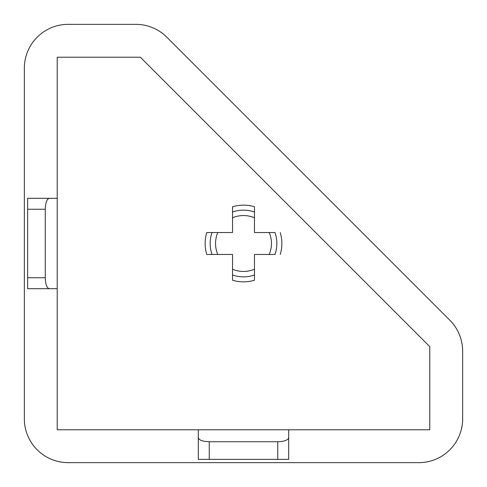 <?xml version="1.0" encoding="UTF-8"?>
<svg xmlns="http://www.w3.org/2000/svg" width="487" height="487" viewBox="0 0 487 487"><rect width="100%" height="100%" fill="white"/><g stroke="black" fill="none" stroke-linecap="round" stroke-linejoin="round"><path stroke-width="0.73" d="M275.003 232.543L269.22 232.543L275.003 232.543A33.353 33.353 0 0 1 275.003 254.458L269.22 254.458A27.96 27.96 0 0 0 269.22 232.543L254.458 232.543L254.458 217.78A27.96 27.96 0 0 0 232.543 217.78L232.543 232.543L217.78 232.543A27.96 27.96 0 0 0 217.78 254.458L232.543 254.458L232.543 269.22A27.96 27.96 0 0 0 254.458 269.22L254.458 254.458L269.22 254.458M206.75 254.458L217.78 254.458L206.75 254.458A38.351 38.351 0 0 1 206.75 232.543L211.997 232.543L206.75 232.543M462.65 418.82L462.65 351.17A43.83 43.83 0 0 0 449.811 320.178L166.822 37.189A43.83 43.83 0 0 0 135.83 24.35L68.18 24.35A43.83 43.83 0 0 0 24.35 68.18L24.35 418.82A43.83 43.83 0 0 0 68.18 462.65L418.82 462.65A43.83 43.83 0 0 0 462.65 418.82M57.223 429.778L429.778 429.778L429.778 346.628L140.372 57.223L57.223 57.223L57.223 429.778M232.543 206.75L232.543 217.78L232.543 206.75A38.351 38.351 0 0 1 254.458 206.75L254.458 211.997L254.458 206.75M254.458 280.25L254.458 269.22L254.458 280.25A38.351 38.351 0 0 1 232.543 280.25L232.543 275.003L232.543 280.25M254.458 275.003A33.353 33.353 0 0 1 232.543 275.003L232.543 269.22M280.25 232.543A38.351 38.351 0 0 1 280.25 254.458M232.543 211.997A33.353 33.353 0 0 1 254.458 211.997L254.458 217.78M211.997 254.458A33.353 33.353 0 0 1 211.997 232.543L217.78 232.543M27.637 209.258L27.637 277.742L45.261 277.742L45.261 209.258L27.637 209.258L27.637 198.3L57.223 198.3M57.223 288.7L27.637 288.7L27.637 277.742M288.7 429.778L288.7 459.363L277.742 459.363L277.742 441.739L209.258 441.739L209.258 459.363L277.742 459.363M209.258 459.363L198.3 459.363L198.3 429.778M277.742 441.739C284.353 441.49 288.006 440.157 288.7 437.752M198.3 437.752C198.994 440.157 202.647 441.49 209.258 441.739M49.248 198.3C46.843 198.994 45.51 202.647 45.261 209.258M45.261 277.742C45.51 284.353 46.843 288.006 49.248 288.7"/></g></svg>
